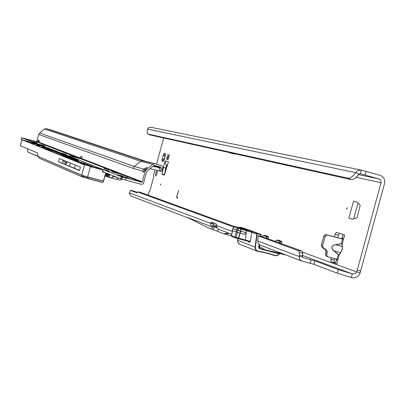 <?xml version="1.0" encoding="UTF-8"?>
<svg xmlns="http://www.w3.org/2000/svg" width="405" height="405" viewBox="0 0 405 405"><rect width="100%" height="100%" fill="white"/><g stroke="black" fill="none" stroke-linecap="round" stroke-linejoin="round"><path stroke-width="0.61" d="M164.865 157.717L165.331 155.155L165.134 153.358L163.954 153.718L163.392 154.68L162.051 159.616L162.046 160.729L162.886 161.62L163.969 160.167L164.865 157.717M346.548 208.398L346.761 209.157L347.115 207.846L346.548 208.398M160.4 184.386L160.446 184.933L160.709 183.951L160.4 184.386M341.987 244.316L342.458 246.605L342.159 249.895L340.661 252.685L342.033 249.86L342.301 246.665L341.987 244.316L341.273 243.704L342.144 244.25L343.486 239.34L340.954 238.575L342.665 237.765L342.888 234.465L336.423 232.44L335.046 234.318L334.368 236.819M341.304 243.825L334.697 244.954L332.54 245.972L331.842 247.045L331.827 248.047L333.781 250.887C330.829 247.885 331.391 245.815 335.472 244.676L341.273 243.704L342.534 239.071M155.641 173.158L155.641 176.15L157.13 173.618L157.125 170.626L155.641 173.158M165.164 160.876L168.49 161.782L164.511 174.737L164.268 175.087L162.081 174.418L162.051 173.988L164.445 174.631L165.756 168.151L163.367 167.508L165.164 160.876L165.331 163.62L167.321 166.075M164.445 174.631L164.42 174.94M163.392 167.386L165.787 168.035L166.536 165.27M339.365 233.361L338.291 235.183L337.608 237.684M334.581 258.572L334.145 260.167L334.378 262.597L335.3 262.931M150.817 127.297L148.898 127.509L147.734 128.724L147.147 132.455L147.4 133.594L147.936 134.045L348.022 178.175C350.163 178.478 352.72 176.641 355.686 172.651L358.911 174.099L360.369 173.775L361.366 170.115L380.179 175.35C383.783 176.788 385.221 179.562 384.497 183.678L360.141 272.849L356.754 271.963L355.053 273.77L352.304 273.891L338.312 269.598L314.771 260.84L303.087 257.666L302.667 256.907L302.646 253.105L301.841 251.034L260.774 236.11M357.24 202.146L353.514 201.158L357.164 202.085L360.227 205.219L357.154 217.358L356.739 218.006L352.573 219.171L348.887 218.143L352.583 219.166M168.035 159.651L169.285 155.059L167.867 154.695L166.622 159.276L168.035 159.651M162.051 173.988L163.367 167.508M331.32 257.717L330.89 259.311L331.118 261.741L336.813 263.812L337.988 259.494L328.045 256.851L327.037 256.011L326.719 254.679L327.331 252.269L326.4 249.784L323.57 248.093L322.638 245.607L325.235 236.267L326.278 235.249L327.437 235.062L342.007 238.93L342.595 238.484L342.665 237.765M343.486 239.34L344.66 235.016L342.888 234.465M163.655 138.024L156.563 164.116M154.938 170.1L153.414 175.704L153.814 176.393L149.734 191.393L149.06 191.722L148.129 195.159M268.166 238.793L268.307 236.53L264.84 235.285L264.414 235.604M281.516 243.648L281.647 241.324L278.012 240.018L277.567 240.342M360.658 271.092L357.271 270.206L356.754 271.963L302.241 252.062M357.271 270.206L381.237 182.058L380.72 180.124L379.181 178.995L358.521 174.631M176.924 196.045L176.853 197.422L177.896 197.782L177.76 198.161L176.747 197.812L176.843 195.909L178.813 190.396L176.924 196.045M340.762 252.821L339.329 254.578L338.307 254.588L339.228 254.441L340.661 252.685L333.867 250.801L338.393 254.502M360.248 173.745L379.181 178.995M283.535 254.051L259.782 245.015L258.005 243.046L257.732 239.542M302.844 255.56L352.304 273.891L351.312 277.531L337.33 273.208L313.824 264.313L301.766 261.017L300.232 259.904L299.477 258.537L299.285 252.745L298.485 250.675L258.213 235.973M264.541 249.465L259.337 246.645L259.782 245.015M216.447 224.026L213.643 222.983M207.897 227.64L211.926 229.179L212.514 227.018L211.44 226.167L210.747 224.846L210.671 223.14L211.197 222.046L216.371 223.97L216.66 227.078L218.017 229.022L228.921 233.285M137.3 192.314L132.258 190.618L130.369 190.396L129.281 193.575L131.185 196.071M234.085 226.405L140.044 192.223L137.558 191.935L136.961 192.815L130.369 190.396M216.948 227.802L213.41 226.501L212.959 225.818L213.05 225.058M212.514 227.018L187.394 217.455L207.557 227.494M211.926 229.179L213.232 229.64L214.032 226.699M153.814 176.393L149.734 191.393M153.789 176.362L153.414 175.704M149.06 191.722L149.718 191.342M336.509 259.078L336.803 259.732L335.077 263.179M177.765 198.146L176.747 197.812M176.782 197.351L176.95 197.863M360.141 272.849C358.334 276.964 355.393 278.529 351.312 277.531M147.572 129.119L355.686 172.651L356.658 171.386L358.288 170.323L361.366 170.115M348.022 178.175L351.231 179.607L149.951 134.926M351.231 179.607C353.383 179.916 355.944 178.078 358.911 174.099M210.671 223.14L213.481 223.454L213.116 224.8M213.481 223.454L213.653 222.958M233.634 227.002L137.558 191.935M298.485 250.675L301.841 251.034M163.959 153.718L165.377 154.978M165.058 156.938L163.392 154.68M163.914 160.355L162.056 160.729M162.051 159.616L164.329 158.618M213.258 224.279L216.523 225.924M212.954 225.863L216.599 226.82M218.351 231.655L223.995 233.832L228.552 233.123M231.255 235.811L223.995 233.832M217.849 231.422L213.232 229.64M217.839 231.457L218.437 229.27M264.151 249.333L266.895 250.366L286.467 255.19M258.937 246.002L259.438 246.286M266.455 250.224L282.801 253.773M263.878 249.207L266.181 250.098M229.924 152.71L234.282 154.077L234.384 153.703M230.799 153.115L234.282 154.077M229.311 152.579L233.69 153.94M327.913 256.795L326.324 256.178L325.711 255.535L325.392 254.208L326.005 251.804L325.073 249.323L322.248 247.637L321.317 245.157L324.041 235.624L324.952 234.819L326.111 234.637L340.954 238.575M336.803 259.732L335.806 258.952L336.489 260.278M341.38 238.504L342.595 238.484M342.458 246.605L335.472 244.676M337.988 259.494L339.228 254.441M167.867 154.695L169.042 155.014L168.627 156.543L166.622 159.276M257.823 240.119L258.243 235.761L260.425 235.999L260.866 235.639L260.987 234.713L257.646 233.832L256.805 234.125L251.687 232.267L241.172 229.276L240.641 231.23L245.557 232.536L236.763 230.141L233.219 228.805M240.641 231.23L233.153 228.764M241.005 228.385L248.392 230.334L241.005 228.385M240.104 233.199L238.758 238.14L250.452 241.446L249.313 242.236L248.857 241.512L235.254 237.831L234.885 237.041L236.226 232.121M263.296 235.462L266.971 236.606L266.52 237.897L266.252 237.689L266.723 236.682L263.366 235.472L261.934 236.53M243.516 228.106L240.064 227.2L243.516 228.106L261.19 234.475L261.048 235.644L261.179 234.541M276.423 240.2L280.28 241.4L279.83 242.732L279.556 242.514L280.027 241.481L276.509 240.211L275.319 240.975M263.366 235.472L266.768 236.226M281.845 241.648L279.982 240.98M238.373 238.712L238.758 238.14L238.373 238.712L235.928 238.039L236.09 237.406L238.535 238.079L239.881 233.138L232.176 230.597M245.557 232.536L245.025 234.49L239.876 233.138L241.137 228.547L246.64 229.994L245.445 239.887L245.065 240.459L238.383 238.712M246.64 229.994L252.502 231.685L251.687 232.267L250.452 241.446L248.898 241.527L245.065 240.459M236.606 226.906L241.137 228.547L241.172 229.276L238.504 228.541L237.973 230.501M239.289 227.615L240.064 227.2L244.954 228.962L234.743 226.441M258.243 235.761L258.39 236.019M257.15 234.186L255.408 247.126L255.54 248.791L256.345 250.204L257.661 251.095L263.336 252.077L258.329 251.52M263.336 252.077L270.58 253.965L270.413 254.193L263.189 252.31M270.58 253.965L274.114 255.216L273.927 255.433L275.592 255.757L277.698 255.327L279.399 253.905L259.995 248.832L259.038 248.073L258.663 247.141L259.134 244.595M275.304 240.995L276.742 240.124L279.997 240.98L276.509 240.211M119.723 175.643L127.742 177.815L119.723 175.643M124.684 177.4L129.838 178.792L124.684 177.4M117.688 174.677L122.755 176.048L117.688 174.677M80.367 158.745L77.745 158.011M33.61 141.203L36.83 142.064M37.057 143.036L32.957 141.811L37.057 143.036M39.351 144.291L44.175 145.597L39.351 144.291M145.015 169.857L144.185 168.915L147.187 167.316L144.064 171.35L145.106 171.543L142.276 181.84L141.639 182.22L81.268 158.973L81.845 158.654L82.109 156.801L81.157 156.133L79.952 158.122L80.873 158.851M29.671 140.12L38.602 142.54L39.067 142.246L39.118 140.272L38.267 140.221L37.675 141.709L37.204 141.998L38.45 142.499M23.009 140.008L21.176 139.285L21.602 137.735L36.323 141.664L36.809 141.38L38.703 134.455L39.644 133.007L44.52 129.023L46.266 128.648L50.929 129.924M150.017 168.738L160.061 171.148L161.089 169.249L161.231 168.191L160.491 167.042L154.634 165.458L153.713 165.665L147.263 171.026L146.549 172.135L143.345 183.784L141.072 184.28L120.746 178.797L102.662 171.619M64.704 154.437L21.602 137.735M64.709 154.386L63.438 154.097L65.934 155.247M67.691 155.606L65.964 155.085M67.701 155.55L121.313 176.732L141.639 182.22M79.952 158.122L79.466 158.279L69.604 155.672L71.933 156.457M44.656 145.992L40.257 144.737L44.216 145.962M44.656 145.987L44.094 145.77M66.111 154.325L62.016 153.227L66.253 154.553M108.353 169.533L103.913 168.343L108.545 169.811M116.539 172.702L111.203 171.163L115.921 172.667M116.544 172.687L115.724 172.373M109.588 171.234L104.206 169.685L108.975 171.204M109.588 171.224L108.778 170.91M118.128 173.482L112.337 171.912L118.108 173.563M161.089 169.249L162.643 169.432L162.8 167.376L161.894 165.787L154.847 163.666L152.812 164.243L146.357 169.604L145.106 171.543M80.408 158.725L81.38 158.988L80.408 158.725M39.098 142.094L36.809 141.38M82.154 157.423L81.759 158.426L80.043 157.965L39.067 142.246M144.064 171.35L143.142 172.363L142.844 171.107L143.633 169.401L144.808 169.715M46.266 128.648L142.833 160.765L140.596 161.266L134.313 166.475L133.098 168.358L142.844 171.107M38.602 142.54L79.41 158.482M81.759 158.426L81.516 158.968M120.746 178.797L121.313 176.732M34.44 141.264L28.882 139.862M144.185 168.915L143.633 169.401M162.643 169.432L161.823 171.361L160.076 171.153M159.064 170.986L159.504 167.721L159.14 167.149L153.697 165.68M161.231 168.191L152.984 166.268M107.932 176.671L108.464 174.732L107.862 176.767L104.941 176.064M107.198 176.732L107.659 175.056L106.824 174.839L106.368 176.509M105.477 174.099L106.824 174.839M107.659 175.056L108.439 174.727M107.573 176.818L108.034 175.147L106.206 174.656M113.886 176.074L113.77 176.55L111.405 177.987L113.673 175.988M87.698 176.939L81.704 175.319L38.04 156.386L81.689 175.162L87.622 176.919L103.397 181.106L105.351 173.988L105.842 173.694L109.694 174.651L109.284 177.223L111.375 177.805M82.534 176.489L82.235 176.904L39.644 158.401L38.1 156.543M113.77 176.55L117.794 177.623M105.609 172.788L102.414 171.933L103.933 172.125M27.535 149.151L27.651 151.905M111.405 177.987L119.991 180.2L122.239 179.228M107.654 176.803L109.284 177.223M38.04 156.386L37.624 153.009L20.25 145.704L21.9 139.958L20.321 145.744M58.558 161.803L79.527 170.606L80.463 167.184L59.439 158.578L58.558 161.803L79.588 170.368M67.144 161.732L66.805 162.962L65.443 164.44M62.876 163.362L62.755 161.884L63.236 160.132M74.459 168.217L75.32 165.078M70.723 163.195L70.156 163.529L69.447 166.116M82.235 176.904L82.174 176.458L88.001 178.16M69.047 157.55L68.506 157.403M81.689 175.162L82.174 176.458L82.509 176.484M88.791 178.686L102.652 182.468L103.493 181.222M82.539 176.433L88.027 178.246L88.897 178.878L102.602 182.508L103.543 181.141L105.472 174.125L103.346 181.237L87.647 177.076L88.852 178.848M109.006 177.355L111.507 178.048L109.006 177.355L109.527 174.803L106.707 174.12L109.608 174.616M109.866 175.107L108.98 174.656M69.25 157.474L60.289 154.897L44.616 148.63C47.37 149.329 47.051 149.202 43.649 148.245L52.002 150.422L69.083 157.186M68.997 157.241L67.397 156.811L68.708 157.327M353.514 201.158L348.887 218.143M356.137 177.329L381.125 182.741M333.781 250.887L338.307 254.588L337.041 259.22M302.667 256.907L299.3 256.547L257.762 240.985M232.414 231.488L216.553 225.55M334.145 260.167L330.89 259.311M334.378 262.597L331.118 261.741M338.291 235.183L335.046 234.318M310.129 263.225L311.075 259.757M313.824 264.313L314.771 260.84M337.33 273.208L338.312 269.598M366.236 171.452L365.239 175.107M147.936 134.045L150.204 135.037M212.336 226.921L212.838 225.094M213.43 223.641L210.646 223.332L129.301 192.861M187.394 217.455L187.733 217.601M130.415 190.411L132.258 190.618M299.285 252.745L302.646 253.105M299.452 255.449L302.813 255.813M165.25 155.885L163.838 155.505M164.258 159.514L162.856 159.13M224.664 234.085L229.184 233.381M266.895 250.366L283.389 254.021M230.227 152.989L229.367 152.589M326.339 234.682L327.665 235.113M323.732 236.307L325.053 236.738M321.317 245.157L322.638 245.607M322.248 247.637L323.57 248.093M325.073 249.323L326.4 249.784M326.005 251.804L327.331 252.269M325.473 253.743L326.8 254.213M167.538 165.275L166.166 164.891M164.359 175.031L162.081 174.418M358 202.925L353.651 218.867M273.927 255.433L270.418 254.193L275.602 255.757L277.714 255.332L279.511 254.056L279.435 253.631L279.506 254.036M237.821 238.56L237.588 240.286L255.064 247.065L256.826 234.029L257.626 233.538L261.19 234.475M261.028 235.649L260.314 236.242L260.866 235.639M258.856 246.331L259.372 246.529M249.313 242.236L248.376 241.876L248.118 241.299M248.204 241.324L248.376 241.876M237.436 232.465L236.09 237.406L234.885 237.041L231.346 235.685L232.673 230.809M236.763 230.141L237.295 228.187L233.741 226.891L233.209 228.83M238.697 227.878L238.504 228.541L237.295 228.187L238.089 227.696M234.53 226.405L233.746 226.866M259.276 244.701L258.719 246.119M266.723 236.682L268.51 237.011M265.969 237.998L266.252 237.689M280.027 241.481L281.865 241.815M237.806 238.555L237.75 242.089L238.672 243.592L239.932 244.402M258.441 251.287L257.048 251.12L255.717 249.92L255.064 248.199L255.064 247.065L255.408 247.126M244.843 240.403L243.871 240.15M252.502 231.685L257.626 233.538L257.646 233.832M258.881 246.154L259.99 248.533L266.581 250.27M259.828 248.457L260.228 248.903M279.268 242.828L279.556 242.514M274.114 255.216L275.699 255.525L277.309 255.266L278.772 254.477L279.399 253.621M268.282 238.363L266.313 238.12M281.637 243.208L279.622 242.959M235.199 237.806L231.711 236.469L231.28 235.654L232.607 230.784M231.351 235.659L231.711 236.469L235.928 238.039M244.6 228.977L244.954 228.962M240.064 227.2L239.304 227.615M270.418 254.193L263.184 252.31L257.372 251.272L239.831 244.362L238.029 242.742L237.593 240.276M281.845 241.643L280.052 241M261.919 236.525L263.599 235.391L266.834 236.247M240.236 233.234L240.767 231.275M236.971 232.338L237.502 230.384M236.009 232.05L236.54 230.096M232.171 230.622L232.698 228.678M71.655 156.381L77.922 158.061M36.637 141.856L38.343 142.317M36.323 141.664L37.204 141.998M145.446 169.437L146.357 169.604M143.917 169.138L134.313 166.475L39.644 133.007M152.812 164.243L140.596 161.266L44.52 129.023M39.199 141.548L37.812 141.178M39.234 140.479L38.267 140.221M133.098 168.358L38.703 134.455M142.276 181.84L81.845 158.654M148.787 162.39L142.833 160.765L154.847 163.666M149.703 162.683L50.726 129.858M121.135 178.904L121.703 176.838M122.163 179.202L122.73 177.137M125.297 180.078L125.864 178.013M153.414 165.913L159.14 167.149L160.491 167.042M154.634 165.458L153.951 165.513M108.17 174.844L105.938 174.246M108.398 174.803L105.351 173.988M105.832 176.357L106.287 174.682M108.135 174.909L106.054 174.358M91.743 166.607L87.323 165.422L91.743 166.607M44.889 148.098L41.016 147.061M39.533 145.982L35.711 144.955L39.533 145.982M34.354 143.937L30.593 142.924L34.354 143.937M29.342 141.958L25.636 140.965L29.342 141.958M93.919 167.128L100.784 169.082L93.93 167.28M82.352 176.939L88.472 178.529L82.372 176.939M82.579 176.793L87.764 178.114M65.742 162.142L62.998 161.008M116.215 179.299L118.989 178.099M109.011 174.666L108.854 174.995L108.808 174.611M108.651 174.783L105.538 173.953L108.651 174.783M107.057 173.36L106.738 173.937L106.91 173.305M102.414 171.933L102.951 169.963L90.447 166.622L87.571 177.056M38.05 156.446L27.742 152.012L38.055 156.446M81.724 175.325L84.523 164.891L22.103 139.841L84.772 164.749L102.961 169.746L85.237 164.734L63.712 156.188L70.991 158.137L74.778 159.631L71.118 158.704L78.281 161.539L82.853 162.815L91.312 166.151L83.921 163.043L79.355 161.772L72.986 159.256L76.646 160.183L72.723 158.638L78.231 160.061L35.625 143.38L22.103 139.841M46.661 149.485L45.714 149.111M69.513 158.492L69.66 157.955L65.063 156.725M103.103 169.999L102.612 171.771L102.986 169.756L101.199 169.057M67.944 157.251L67.144 157.039M65.99 161.261L65.65 162.486L64.294 163.959L65.65 162.486L65.985 161.256M66.805 162.962L65.65 162.486M76.013 160.451L74.368 159.798M27.52 149.075L27.742 152.012L38.035 156.274M78.231 160.061L78.089 161.271M51.344 151.343L51.577 150.488L46.676 149.177M77.421 161.003L77.659 160.132L74.105 159.18M90.457 166.404L84.772 164.749M76.646 160.183L76.697 160.719M92.715 166.764L92.578 166.455L91.252 166.374M73.214 159.241L70.764 158.274L70.586 158.917M77.993 161.858L70.834 159.013L71.69 158.836L74.753 159.641M81.319 163.174L81.471 162.623L79.188 162.01L79.107 162.299M91.059 166.323L82.615 162.957L82.433 163.62M70.991 158.137L69.67 157.753M76.778 160.421L76.079 160.051M82.853 162.815L81.481 162.415M79.198 161.803L78.281 161.539M68.258 157.039L51.784 150.549L51.541 151.424M67.169 156.948L69.923 157.484M52.002 150.422L51.592 150.301M78.357 160.294L77.669 159.935M105.553 173.932L108.793 175.031M71.452 157.915L31.595 142.352L34.714 143.188L76.277 159.489L71.569 158.188M74.702 159.094L34.46 143.476M33.534 143.112L32.845 142.844M34.714 143.188L33.564 142.859M64.289 156.143L63.043 155.652M60.289 154.897L63.003 155.631M60.315 154.907L44.342 148.564M46.707 149.329L42.834 147.967M71.908 158.32L76.261 159.494M71.898 158.315L70.09 157.606M31.615 142.357L51.784 150.296M51.805 150.301L52.23 150.432M71.594 158.198L52.235 150.432M100.754 169.093L93.317 167.093M93.494 167.149L93.12 166.956M79.355 161.772L83.941 163.053L92.578 166.455M79.38 161.777L73.022 159.271M101.22 169.062L85.263 164.739L63.737 156.198M35.579 143.365L21.829 139.922M301.766 261.017L283.1 253.91M231.645 234.318L228.83 233.25M207.805 227.605L212.205 229.301M150.64 127.251L361.078 170.049M147.815 134.004L150.078 135.002M191.58 219.257L131.109 196.04M218.072 231.564L224.254 233.948M326.719 256.375L328.045 256.851M233.143 228.8L233.675 226.861L234.723 226.435M244.984 229.053L236.631 226.911M259.99 248.533L258.896 246.154L259.291 244.711M232.116 230.597L232.647 228.653M71.832 156.426L77.826 158.036M50.848 129.894L148.645 162.339M149.728 162.689L148.691 162.354M160.061 171.148L161.823 171.361M91.743 166.632L87.348 165.432M39.513 145.997L35.731 144.965M34.334 143.952L30.603 142.93M29.322 141.973L25.657 140.97M72.743 158.644L76.672 160.193L76.717 160.729M67.397 156.811L67.139 157.039M78.114 161.281L78.251 160.071L35.574 143.365M103.548 181.141L102.602 182.513L88.897 178.878M70.267 157.874L63.747 155.996"/></g></svg>
